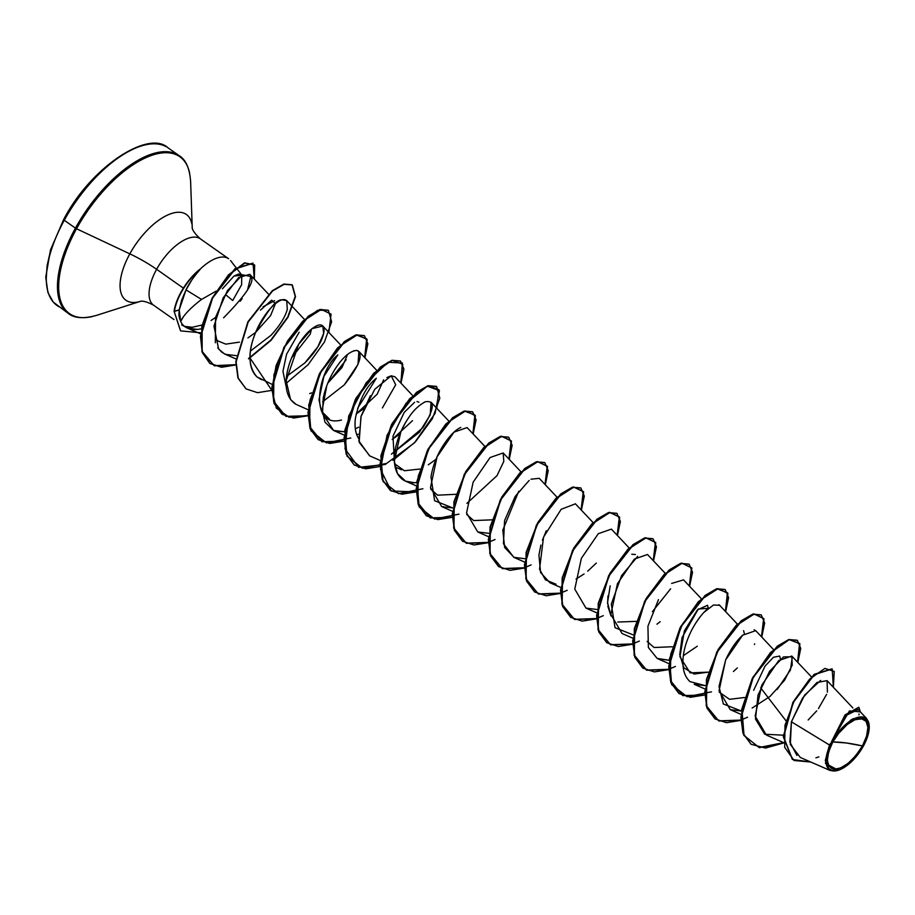 <?xml version="1.0" encoding="UTF-8"?>
<svg xmlns="http://www.w3.org/2000/svg" width="915" height="915" viewBox="0 0 915 915"><rect width="100%" height="100%" fill="white"/><g stroke="black" fill="none" stroke-linecap="round" stroke-linejoin="round"><path stroke-width="1.37" d="M832.822 741.974L846.192 742.957L862.41 745.931C852.871 761.223 843.298 768.989 833.714 769.229C825.685 766.633 825.387 757.551 832.822 741.974A29.497 13.611 -54.9 0 1 861.507 718.664A29.497 13.611 -54.9 0 1 862.41 745.931A223.249 46.31 28.8 0 0 846.192 742.957A223.249 46.31 28.8 0 0 832.822 741.974L828.624 751.798L827.32 760.434L829.116 766.553L833.714 769.229L840.428 768.062L848.251 763.224L855.96 755.447L862.41 745.931L866.596 736.106L867.9 727.471L866.116 721.352L861.507 718.664L854.793 719.842L846.981 724.68L839.261 732.446L832.822 741.974M820.606 680.451L804.64 695.08L791.406 721.809L829.482 745.004L831.838 741.848A31.453 14.514 -54.9 0 1 853.867 718.87A31.453 14.514 -54.9 0 1 868.953 723.742A31.453 14.514 -54.9 0 1 863.394 746.057A31.453 14.514 -54.9 0 1 837.088 770.613A31.453 14.514 -54.9 0 1 831.838 741.848L829.482 745.004L825.456 763.35L838.334 770.27M228.43 258.602A40.592 18.735 125.1 0 0 199.676 269.639L199.516 269.536A38.693 17.854 125.1 0 0 180.976 292.205L181.273 292.411A38.693 17.854 -54.9 0 1 200.042 269.559C193.58 276.971 188.902 283.742 186.008 289.883L179.214 309.888L180.678 321.394L183.011 317.471M200.751 332.786L180.644 330.887L174.09 311.272A38.693 17.854 -54.9 0 1 180.976 292.205A38.693 17.854 -54.9 0 1 199.516 269.536L199.676 269.639A40.592 18.735 -54.9 0 1 226.405 257.607M59.018 306.754A96.407 44.492 -54.9 0 1 64.267 220.275L63.638 219.577L64.267 220.275A96.407 44.492 125.1 0 0 59.018 306.754M70.18 314.611A96.407 44.492 -54.9 0 1 75.43 228.132L64.267 220.275L75.43 228.132A96.407 44.492 125.1 0 0 70.18 314.611M92.541 316.499A95.915 44.275 -54.9 0 1 76.54 228.761L75.43 228.132L76.54 228.761A95.915 44.275 125.1 0 0 92.541 316.499M138.588 301.859A52.475 24.225 -54.9 0 1 129.827 253.855L76.54 228.761L129.827 253.855A52.475 24.225 -54.9 0 1 166.599 215.517A52.475 24.225 -54.9 0 1 191.761 223.637A52.475 24.225 -54.9 0 0 166.599 215.517A52.475 24.225 -54.9 0 0 129.827 253.855A40.592 8.418 -151.2 0 1 156.614 269.296A40.592 8.418 28.8 0 0 129.827 253.855A52.475 24.225 -54.9 0 0 138.588 301.859M199.55 238.335A40.592 18.735 125.1 0 0 156.614 269.296A40.592 18.735 125.1 0 0 154.406 305.713A40.592 18.735 125.1 0 1 156.614 269.296L183.377 288.133L156.614 269.296A40.592 18.735 125.1 0 1 199.55 238.335M201.529 299.422L186.008 289.883L201.529 299.422L216.157 291.107L201.529 299.422C190.366 308.035 183.412 315.366 180.678 321.394L181.09 322.274M233.943 276.09L238.632 274.02L241.88 275.129L230.534 260.558M241.743 274.969L241.64 284.668L232.707 300.543L225.628 294.653M753.663 690.299L765.054 666.097L773.45 657.279L779.671 656.055L780.449 659.086M743.598 630.675L744.375 633.706M708.37 672.148L690.127 672.88L679.925 656.764L684.397 630.835L697.493 609.825L707.524 605.284L708.302 608.315L698.282 609.035L682.087 637.458L679.754 654.511L683.837 667.778L694.062 674.046L708.37 672.136M672.296 646.756L654.053 647.5L647.065 641.358M652.406 611.655L670.626 588.803L652.418 611.643M636.222 621.376L617.751 622.017M610.179 585.863L607.56 602.585L610.991 615.978L607.8 606.142M607.606 603.946L607.96 595.928M631.785 554.25L635.376 554.513M491.927 519.834L473.684 520.566L466.696 514.436M456.265 494.283L437.61 495.187L430.61 489.033M416.988 401.536L418.933 402.2M399.889 433.95L392.215 439.44M357.628 408.273L376.317 378.261C366.663 385.81 359.732 398.906 355.535 417.549C354.334 425.944 355.294 432.829 358.428 438.205M363.815 408.57L356.141 414.06L377.186 394.193L383.625 379.851M329.389 419.024L321.52 411.304L318.98 399.741L323.91 376.362L337.818 354.917C317.105 371.055 308.812 428.723 341.455 420.031M346.19 359.755L327.753 383.168L342.05 367.418L347.551 354.46M311.558 392.901L309.705 393.541L311.558 392.901M286.326 387.503L282.941 371.341L286.589 354.208L299.148 332.225M311.477 329.068L310.254 334.055L291.668 357.799M263.154 306.765L274.637 300.658M260.432 310.128L271.709 300.177L275.404 303.688L270.588 315.618L255.594 332.408L247.919 337.91M239.41 342.13L225.776 344.143L239.41 342.13M200.637 333.895L187.323 328.073L197.457 329.423L201.3 328.851L197.457 329.423C188.993 330.041 183.4 327.364 180.678 321.394L179.5 318.294C179.351 315.869 178.528 317.917 179.214 309.888L174.388 311.477A38.693 17.854 -54.9 0 1 181.273 292.411L180.976 292.205A38.693 17.854 125.1 0 0 174.09 311.272L180.495 330.784M223.592 317.837C246.227 294.71 255.296 280.928 250.824 276.513L247.633 289.54M268.45 294.104L249.795 274.34L238.655 277.565L223.157 297.844L213.973 326.152L218.605 349.027L224.461 353.899L236.001 358.966M224.461 353.899L230.111 355.615M250.447 351.051L271.012 335.279C279.796 325.671 285.228 317.013 287.299 309.316L286.727 300.646L282.14 299.834C276.49 299.068 267.523 310.208 255.251 333.243C254.667 335.771 242.555 360.807 257.046 376.946L272.075 384.357M286.521 376.442L304.821 362.958L317.848 346.808L323.681 333.415L322.801 326.026L312.049 328.622L298.69 344.212L286.143 380.709L290.535 399.466L295.911 404.304L308.149 409.737M322.595 401.822L344.223 384.918L358.017 364.296L358.874 351.417L356.964 350.411L353.533 350.845M326.827 385.501L322.183 410.012L324.997 422.181L333.46 430.416L344.6 431.8L335.153 431.057M355.317 428.78L358.68 427.202L355.317 428.792M412.745 395.646L394.948 376.797L391.22 375.802L386.919 377.529M370.346 395.76L361.151 415.993L358.897 441.007L369.534 455.807L380.606 460.645M405.254 423.096L400.873 431.651L394.354 461.229L397.465 473.57L405.608 481.187L414.632 482.731C406.489 482.983 400.656 479.712 397.133 472.929C393.85 465.861 393.416 457.043 395.852 446.486C398.483 435.837 402.783 426.207 408.742 417.572C413.168 410.686 418.635 405.437 425.155 401.822C435.3 400.015 434.556 408.628 422.936 427.648L391.391 454.172L419.31 432.326L430.233 414.872L431.022 402.188L448.819 421.037M414.632 482.731L416.748 482.571L414.632 482.731M484.893 446.417L467.096 427.568L454 432.154L437.073 456.791L430.485 487.569L441.682 506.578L452.822 507.951L434.614 500.711L430.965 476.932C432.692 466.536 436.386 456.631 442.071 447.241C447.812 438.022 453.405 431.754 458.827 428.437L460.783 427.397M466.902 503.364L496.994 475.674L503.799 461.423L503.17 452.959L490.074 457.534L473.147 482.171L466.559 512.949L477.756 531.958L488.896 533.342M557.041 497.188L539.244 478.339L531.02 479.185M529.156 480.444L515.179 496.445L504.588 520.555L503.444 543.727L513.83 557.349L524.97 558.722M546.301 530.757L542.401 540.205M540.891 545.077L538.924 555.096L540.582 572.561L549.904 582.729L560.666 587.441M629.188 547.959L611.392 529.11L598.296 533.697L581.368 558.333L574.78 589.111L585.977 608.12L597.118 609.493M665.262 573.35L647.477 554.501L634.381 559.076L617.442 583.713L610.854 614.491L622.051 633.5L632.814 638.212M701.336 598.73L683.539 579.881L671.633 583.427M668.888 663.604L658.125 658.892L669.265 660.264L657.153 658.423L648.38 647.523L647.934 626.226L658.48 599.6M737.41 624.121L719.613 605.273L713.494 605.009L704.104 612.226M701.816 614.788L699.792 617.282M699.746 617.351L695.938 622.749M704.962 688.984L694.199 684.271L705.339 685.655L690.001 681.618C684.775 676.837 682.441 669.483 682.979 659.555C683.494 650.336 686.49 640.351 691.957 629.6C697.31 619.764 702.88 612.558 708.702 607.995M773.484 649.501L755.699 630.652L742.603 635.239L725.664 659.875L719.076 690.653L730.273 709.663L741.413 711.035L723.353 703.978L718.996 686.536L725.687 659.818C730.502 649.536 735.935 641.529 741.985 635.811L742.911 634.953M752.141 708.027L770.064 696.407L784.555 680.268L792.241 665.091L791.772 656.044L778.676 660.619L761.738 685.255L755.149 716.033L766.347 735.042L783.56 742.568M829.024 769.892L825.296 760.479L829.482 745.004L791.406 721.809L790.331 744.455L800.316 757.46L830.111 770.487L837.98 770.373M858.179 709.582L846.203 715.324L832.558 739.595L851.076 719.796L866.711 718.607L858.179 709.582M829.951 744.192L829.059 744.753M832.044 668.842L814.213 674.321L792.962 702.228L783.286 736.712L792.333 759.393L783.286 736.621L792.928 702.32L814.03 674.469L832.044 668.842M858.762 707.261L845.174 714.821L831.609 741.527L845.014 715.015L858.762 707.261M833.359 687.279L832.193 668.957L814.327 674.675L793.225 702.526L783.595 736.838L792.481 759.496L810.747 762.023L794.094 760.502L784.681 747.315L785.001 725.229L794.506 700.067L809.672 679.033L824.895 668.408L834.251 671.461L833.359 687.279M860.375 711.904L858.911 707.364L845.998 714.421L831.632 741.413L849.463 710.898L860.375 711.904M827.412 692.14L827.069 680.634L816.935 682.499L802.581 698.019L791.406 721.809L789.851 742.042L796.919 755.435M815.917 757.814L818.879 756.877M858.922 714.912L859.059 713.986M858.076 709.48L846.066 715.473L832.558 739.595L852.769 718.824L864.629 717.108L869.239 726.11M818.456 708.576L826.634 694.291M215.54 317.459L211.091 320.467M202.055 324.997L192.276 327.273L184.418 326.346M189.725 173.553A95.915 44.275 125.1 0 0 143.724 158.695A95.915 44.275 125.1 0 0 76.54 228.761A95.915 44.275 -54.9 0 1 143.724 158.695A95.915 44.275 -54.9 0 1 189.725 173.553M186.077 163.613A96.407 44.492 125.1 0 0 177.384 154.578A96.407 44.492 125.1 0 0 75.43 228.132A96.407 44.492 -54.9 0 1 177.384 154.578M166.221 146.72A96.407 44.492 125.1 0 0 64.267 220.275A96.407 44.492 -54.9 0 1 166.221 146.72M134.471 148.424L122.13 154.829L109.377 163.968L96.704 175.486L84.592 188.936M73.509 203.805L63.89 219.531M50.428 251.087L47.1 265.716L46.242 278.812M181.616 324.916L184.407 326.335M241.926 275.198L233.988 276.056L222.459 288.763M216.249 339.431L217.827 340.872L225.776 344.143M392.226 439.44L412.482 420.671M414.598 402.268L404.236 412.333L392.97 436.238L394.571 463.699L404.407 470.745L419.779 469.052M428.289 464.831L435.975 459.33M719.213 692.129L729.518 699.312L744.444 697.527M760.628 687.806L785.791 720.528M783.56 742.648L759.198 747.498L743.804 735.363L741.619 709.663L752.187 678.656L770.521 652.452L788.902 639.494L799.584 643.485L797.548 662.163M747.566 717.223L741.104 719.968M740.807 720.071L718.698 720.86L706.231 705.911L706.449 679.445L718.161 649.456L736.335 625.162L753.811 613.851L763.659 618.494L761.474 636.783M711.493 691.843L687.096 696.738L671.667 684.637L669.46 658.949L680.005 627.93L698.351 601.704L716.742 588.722L727.436 592.714L725.401 611.392M675.419 666.452L668.957 669.197M668.659 669.3L646.55 670.077L634.084 655.14L634.301 628.662L646.013 598.685L664.187 574.391L681.664 563.068L691.511 567.723L689.327 586.012M639.345 641.06L632.883 643.805M632.585 643.92L610.477 644.698L598.01 629.76L598.227 603.282L609.939 573.305L628.113 549L645.59 537.688L655.437 542.343L653.253 560.621M603.271 615.681L596.809 618.426M596.511 618.529L574.403 619.306L561.936 604.369L562.153 577.903L573.854 547.913L592.039 523.62L609.516 512.309L619.364 516.952L617.179 535.241M567.197 590.301L560.735 593.034M560.438 593.137L538.329 593.927L525.862 578.989L526.079 552.511L537.791 522.534L555.965 498.229L573.442 486.917L583.29 491.572L581.105 509.849M531.123 564.91L524.661 567.655M524.364 567.758L502.255 568.535L489.788 553.598L490.005 527.12L501.717 497.142L519.892 472.849L537.368 461.526L547.216 466.181L545.031 484.47M495.049 539.518L488.587 542.263M488.29 542.378L466.181 543.155L453.714 528.218L453.932 501.74L465.632 471.751L483.818 447.458L501.294 436.146L511.142 440.801L508.957 459.078M458.975 514.139L434.579 519.045L419.15 506.933L416.943 481.244L427.488 450.226L445.834 424.011L464.225 411.018L474.919 415.01L472.883 433.699M422.902 488.747L398.505 493.654L383.076 481.553L380.869 455.864L391.414 424.846L409.76 398.62L428.151 385.638L438.845 389.63L436.81 408.307M386.828 463.367L362.432 468.263L347.002 456.162L344.795 430.473L355.34 399.455L373.686 373.24L392.078 360.247L402.772 364.239L400.736 382.928M350.754 437.988L326.358 442.883L310.928 430.782L308.721 405.093L319.266 374.075L337.612 347.849L356.004 334.867L366.698 338.859L364.662 357.536M307.909 415.444L289.083 417.251L276.296 408.067L271.835 389.55L276.113 365.508L287.493 341.021L302.728 321.245L317.665 310.299L328.256 310.231L319.861 309.499L308.321 316.167L283.936 347.265L271.892 387.056L274.02 403.343L282.037 414.198M248.514 358.543L270.943 339.945L287.779 316.922L295.213 296.426L292.022 284.737L283.776 284.119L272.235 290.787L247.862 321.886L235.818 361.665L237.946 377.964L245.963 388.806L237.992 378.089L235.818 361.745L247.919 321.771L272.43 290.627L283.982 284.062L292.171 284.839M252.86 263.12L234.938 268.747L212.257 297.901L200.454 336.251L202.226 352.447L209.741 363.324L221.304 367.075L235.773 364.673L214.202 365.668L201.929 351.497L201.758 326.381L212.143 298.107L228.498 274.832L244.557 262.857L254.347 264.801L254.05 278.858M783.606 742.98L765.5 748.07L751.158 744.318L743.289 733.578L741.161 717.291L753.194 677.512L777.567 646.402L789.107 639.734L797.354 640.34L800.739 648.403L797.823 662.449L799.904 643.748L789.279 639.677L770.933 652.544L752.587 678.667L741.951 709.663L744.032 735.408L759.301 747.681L783.606 742.98M740.807 720.38L726.521 722.678L715.095 718.938L707.215 708.21L705.088 691.934L717.108 652.143L741.482 621.033L753.022 614.354L761.28 614.949L764.665 623.012L761.749 637.069L763.979 618.769L754.189 614.045L736.758 625.242L718.584 649.456L706.803 679.399L706.471 705.911L718.801 720.986L740.807 720.38M704.733 695L690.448 697.299L679.021 693.559L671.141 682.83L669.014 666.543L681.035 626.752L705.408 595.631L716.96 588.963L725.206 589.569L728.592 597.632L725.675 611.678L727.905 593.377L718.115 588.654L700.684 599.863L682.51 624.064L670.741 654.008L670.398 680.52L682.727 695.594L704.733 695M668.659 669.62L654.362 671.907L642.925 668.156L635.056 657.416L632.94 641.129L644.983 601.327L669.357 570.228L680.897 563.571L689.144 564.189L692.518 572.252L689.601 586.298L691.832 567.998L682.041 563.263L664.61 574.471L646.436 598.673L634.667 628.616L634.324 655.14L646.653 670.215L668.659 669.62M632.585 644.229L618.288 646.528L606.851 642.765L598.982 632.025L596.866 615.738L608.91 575.947L633.283 544.848L644.823 538.192L653.07 538.809L656.444 546.873L653.516 560.906L655.758 542.606L645.967 537.883L628.536 549.091L610.351 573.293L598.593 603.237L598.25 629.76L610.58 644.823L632.585 644.229M596.511 618.837L582.215 621.136L570.788 617.385L562.919 606.656L560.792 590.369L572.824 550.578L597.186 519.48L608.727 512.8L616.985 513.418L620.37 521.481L617.442 535.527L619.684 517.215L609.893 512.503L592.462 523.7L574.277 547.913L562.508 577.857L562.176 604.369L574.506 619.444L596.511 618.837M560.438 593.458L546.152 595.757L534.726 592.016L526.846 581.288L524.718 565.001L536.739 525.21L561.101 494.1L572.653 487.421L580.911 488.027L584.296 496.09L581.368 510.135L583.61 491.835L573.819 487.112L556.389 498.32L538.203 522.522L526.434 552.466L526.102 578.978L538.432 594.052L560.438 593.458M524.364 568.066L510.078 570.365L498.652 566.625L490.772 555.897L488.644 539.61L500.665 499.819L525.038 468.709L536.59 462.029L544.837 462.635L548.222 470.71L545.294 484.756L547.536 466.456L537.745 461.72L520.315 472.929L502.129 497.131L490.36 527.074L490.028 553.598L502.358 568.673L524.364 568.066M488.29 542.687L473.993 544.985L462.555 541.234L454.686 530.494L452.57 514.196L464.614 474.405L488.987 443.306L500.528 436.638L508.774 437.267L512.148 445.331L509.22 459.364L511.462 441.064L501.672 436.341L484.241 447.549L466.055 471.751L454.286 501.695L453.954 528.218L466.284 543.281L488.29 542.687M452.216 517.307L437.908 519.594L426.482 515.843L418.613 505.103L416.497 488.804L428.54 449.013L452.914 417.926L464.443 411.258L472.7 411.876L476.075 419.939L473.147 433.985L475.388 415.673L465.598 410.949L448.167 422.158L429.981 446.371L418.212 476.303L417.881 502.827L430.21 517.901L452.216 517.307M380.068 466.524L365.783 468.823L354.357 465.083L346.476 454.355L344.349 438.079L356.37 398.288L380.731 367.167L392.283 360.487L400.541 361.093L403.927 369.157L400.999 383.213L402.337 363.003L388.006 362.271L366.275 382.607L348.695 416.085L344.989 448.842L358.6 467.348L385.169 464.5L414.461 442.837L435.06 413.386L439.429 390.671L427.374 386.199L406.123 403.24L387.022 435.346L380.468 469.281L391.197 490.989L416.142 491.915L401.845 494.203L390.419 490.463L382.55 479.735L380.423 463.436L392.444 423.656L416.817 392.546L428.357 385.878L436.615 386.485L439.806 398.208L432.338 418.75L415.433 441.819L392.935 460.394M358.234 434.168L356.861 435.014M343.994 441.144L329.709 443.443L318.283 439.703L310.402 428.975L308.263 412.688L320.296 372.885L344.669 341.775L356.221 335.096L364.467 335.714L367.853 343.777L364.925 357.822L367.155 339.522L357.376 334.799L339.945 346.007L321.76 370.209L309.991 400.152L309.659 426.665L321.988 441.739L343.994 441.144M328.851 332.442L331.081 314.142L321.302 309.407L303.872 320.616L285.686 344.818L273.917 374.761L273.585 401.285L285.915 416.359L307.92 415.765L293.612 418.052L282.186 414.301L274.317 403.561L272.201 387.262L284.245 347.471L308.618 316.373L320.159 309.716L328.405 310.334L331.607 321.817L324.47 341.947L308.092 364.708L286.075 383.396M250.012 358.005L271.846 390.373L257.538 392.672L246.112 388.909L238.243 378.169L236.127 361.882L248.159 322.091L272.533 290.993L284.073 284.336L292.32 284.942L295.511 296.677L288.031 317.219L271.126 340.288L248.628 358.863M235.773 364.982L221.476 367.281L210.05 363.541L202.524 352.652L200.751 336.468L212.555 298.107L235.235 268.964L253.02 263.223L254.324 279.155L254.667 265.053L244.946 263.04L228.922 274.9L212.566 298.096L202.112 326.335L202.158 351.486L214.304 365.806L235.773 364.982M364.319 335.611L355.912 334.89L344.372 341.558L319.998 372.679L307.966 412.471L310.105 428.758L318.123 439.6M400.381 360.99L391.975 360.281L380.434 366.961L356.061 398.082L344.04 437.862L346.179 454.149L354.208 464.98M436.466 386.382L428.06 385.661L416.519 392.341L392.146 423.451L380.114 463.23L382.241 479.517L390.27 490.36M472.54 411.773L464.145 411.052L452.605 417.709L428.231 448.808L416.199 488.599L418.315 504.886L426.333 515.74M508.626 437.164L500.231 436.432L488.69 443.089L464.305 474.187L452.262 513.978L454.389 530.277L462.407 541.12M544.688 462.532L536.282 461.823L524.741 468.491L500.368 499.613L488.335 539.404L490.474 555.691L498.503 566.522M580.75 487.924L572.344 487.203L560.803 493.883L536.43 525.004L524.409 564.795L526.548 581.071L534.577 591.902M616.836 513.315L608.429 512.594L596.889 519.263L572.515 550.373L560.495 590.152L562.622 606.439L570.64 617.282M652.921 538.706L644.515 537.974L632.974 544.642L608.601 575.729L596.569 615.52L598.685 631.819L606.702 642.662M688.995 564.086L680.6 563.354L669.059 570.022L644.675 601.121L632.642 640.912L634.758 657.21L642.776 668.053M725.057 589.466L716.651 588.745L705.11 595.425L680.737 626.535L668.705 666.326L670.844 682.624L678.873 693.456M761.131 614.846L752.725 614.137L741.173 620.816L716.811 651.926L704.79 691.717L706.918 708.004L714.947 718.835M797.205 640.237L788.799 639.516L777.258 646.196L752.896 677.294L740.864 717.086L742.991 733.373L751.009 744.215M816.729 710.841L808.162 719.979M783.343 735.191L764.7 734.219L755.493 719.053L758.02 695.034L769.572 671.313L783.537 656.879L792.31 656.787L790.48 669.894L777.201 689.452M754.154 629.737L756.019 631.064M754.681 643.874L754.418 644.492M737.341 667.939L733.43 671.507M718.927 604.712L719.659 605.318M697.253 646.219L683.345 655.678M660.184 621.662L656.97 624.19M633.191 634.884L615.04 627.701L611.3 604.117L621.594 575.604L637.698 556.366M596.317 563.08L587.705 571.166M584.09 573.957L576.038 579.046M556.034 584.228L545.42 579.824L539.541 569.21L543.521 537.151L561.158 509.312L575.409 503.822M514.173 557.498L504.634 547.49L502.815 530.071L518.725 491.286M369.843 455.945L359.16 442.265L360.968 416.577L374.773 389.275L391.22 375.802L395.703 384.769L382.39 407.941M333.643 430.496L322.48 413.591L323.269 397.739C326.003 385.204 331.207 373.846 338.893 363.644C345.287 355.146 351.303 350.731 356.964 350.411C363.713 354.277 359.469 365.783 344.223 384.918M295.911 404.304C279.716 394.193 287.127 366.881 292.846 355.077C297.672 344.818 303.117 336.834 309.156 331.127C315.355 325.603 319.735 323.761 322.32 325.603C324.894 327.662 324.619 332.442 321.485 339.945C318.02 347.734 312.312 355.546 304.375 363.392M261.484 379.725L257.046 376.946C251.865 372.131 249.543 364.753 250.092 354.837C250.641 345.561 253.649 335.565 259.128 324.859C264.492 315.046 270.062 307.863 275.873 303.322C281.363 299.113 285.171 298.462 287.276 301.39M236.31 355.649L225.513 354.38L221.727 352.172L217.736 347.791M215.334 342.77L215.563 317.333L227.423 290.627L242.555 274.82L250.824 276.513M242.132 298.667L240.188 301.287M174.09 311.272L179.214 309.888L181.605 300.257L186.008 289.883L191.761 280.082M200.042 269.559A38.693 17.854 125.1 0 0 181.273 292.411A38.693 17.854 125.1 0 0 174.388 311.477M831.838 741.848L838.712 731.68L846.935 723.399L855.273 718.229L862.433 716.983L867.34 719.842L869.25 726.373L867.866 735.58L863.394 746.057L856.52 756.213L848.285 764.505L839.959 769.664L832.787 770.91L827.881 768.051L825.982 761.52L827.366 752.324L831.838 741.848M173.987 319.552L153.617 305.221C141.47 298.702 138.988 302.156 140.338 301.367L96.338 315.435C83.574 318.935 74.229 318.271 68.305 313.433L53.287 302.122L47.9 292.503L45.75 277.199L50.497 249.932L63.638 219.577C90.917 166.713 148.87 129.427 168.097 147.887L179.271 155.744C185.825 159.702 189.611 168.269 190.617 181.467L192.23 227.629C192.516 226.085 190.103 229.585 200.339 238.826L228.636 258.739M852.871 707.936L827.274 680.829M811.388 676.826L791.772 656.044M741.036 714.375L730.273 709.663M596.74 612.821L585.977 608.12M593.114 522.579L575.318 503.73M524.592 562.062L513.83 557.349M488.519 536.67L477.756 531.958M520.967 471.808L503.17 452.959M452.445 511.279L441.682 506.578M416.371 485.899L405.608 481.187M401.536 469.795L395.086 466.982M344.223 435.128L333.46 430.416M376.671 370.266L358.874 351.417M340.597 344.875L322.801 326.026M304.523 319.495L286.727 300.646"/></g></svg>
